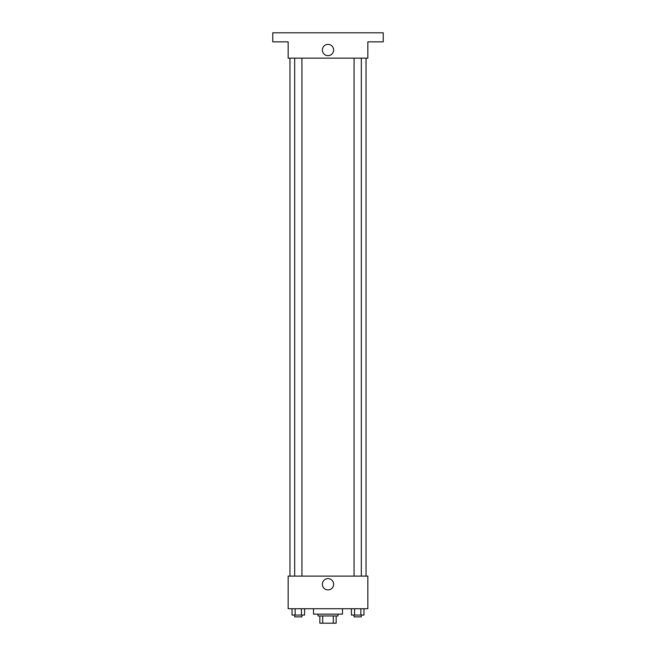 <?xml version="1.0" encoding="UTF-8"?>
<svg xmlns="http://www.w3.org/2000/svg" width="656" height="656" viewBox="0 0 656 656"><rect width="100%" height="100%" fill="white"/><g stroke="black" fill="none" stroke-linecap="round" stroke-linejoin="round"><path stroke-width="0.98" d="M333.314 615.959L333.314 623.2L319.849 623.2L319.849 615.959M333.314 623.2L336.151 623.2L336.151 615.959L336.151 623.2M337.963 614.147L337.963 615.959L318.037 615.959L318.037 614.147M322.686 615.959L322.686 623.2M313.511 608.711L313.511 614.147L342.489 614.147L342.489 608.711M367.844 608.711L288.156 608.711L288.156 576.116L367.844 576.116L367.844 608.711M333.642 584.266A5.642 5.642 0 0 1 325.179 589.145A5.642 5.642 0 0 1 325.179 579.379A5.642 5.642 0 0 1 333.642 584.266M366.032 58.154L366.032 576.116M354.076 576.116L354.076 58.154M301.924 58.154L301.924 576.116M367.844 58.154L288.156 58.154L288.156 41.853L272.765 41.853L272.765 32.8L383.235 32.8L383.235 41.853L367.844 41.853L367.844 58.154M333.642 50.004A5.642 5.642 0 0 1 325.179 54.891A5.642 5.642 0 0 1 325.179 45.125A5.642 5.642 0 0 1 333.642 50.004M363.973 608.711L363.973 615.049L351.427 615.049L351.427 608.711M360.841 608.711L360.841 615.049M354.568 608.711L354.568 615.049M361.325 615.049L361.325 616.861L354.076 616.861L354.076 615.049M304.573 608.711L304.573 615.049L292.027 615.049L292.027 608.711M301.432 608.711L301.432 615.049M295.159 608.711L295.159 615.049M301.924 615.049L301.924 616.861L294.675 616.861L294.675 615.049M289.968 58.154L289.968 576.116M361.325 576.116L361.325 58.154M294.675 58.154L294.675 576.116"/></g></svg>
